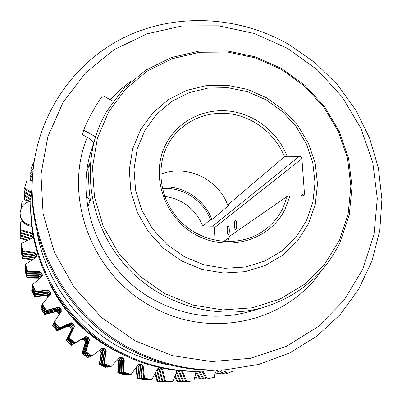 <?xml version="1.0" encoding="UTF-8"?>
<svg xmlns="http://www.w3.org/2000/svg" width="402" height="402" viewBox="0 0 402 402"><rect width="100%" height="100%" fill="white"/><g stroke="black" fill="none" stroke-linecap="round" stroke-linejoin="round"><path stroke-width="0.6" d="M31.743 225.376C24.678 224.226 20.798 220.211 20.11 213.321L20.11 213.09C20.703 206.558 24.301 202.588 30.904 201.191M31.858 226.391C24.728 225.331 20.809 221.336 20.1 214.402L20.11 213.09M113.103 101.334L103.153 95.751C102.525 95.354 99.852 99.158 95.138 107.163C89.013 117.927 85.189 125.595 83.676 130.168L82.5 134.71L87.284 137.368C90.867 139.449 93.003 141.298 93.686 142.916M113.57 349.574C86.671 335.213 66.139 314.53 51.979 287.525M139.102 363.971L141.112 364.458L142.499 366.197L143.8 378.171L151.8 379.573L157.463 368.925L159.006 367.84L161.041 368.051L162.649 369.584L165.544 381.287L164.725 381.297L161.85 369.654L162.649 369.584M120.092 357.388L122.52 358.167L123.67 360.086L123.344 372.162L130.394 374.579L131.022 374.533L138.107 364.735L139.434 363.89L141.795 364.358L143.192 366.106L144.504 378.146L143.8 378.171M101.952 348.323L103.409 348.504L104.857 349.363L105.741 351.423L103.781 363.363L110.47 366.74L110.987 366.649L119.374 357.896L120.761 357.242L123.102 358.031L124.258 359.961L123.937 372.106L123.344 372.162M84.933 337.062L74.496 343.182L84.933 337.062L85.912 336.76L87.259 337.218L88.49 338.203L89.088 340.368L85.515 351.936L91.711 356.207L102.178 348.212L103.892 348.313L105.344 349.177L106.234 351.247L104.264 363.257L103.781 363.363M85.304 336.806L86.294 336.504L88.224 337.424L88.887 337.956L89.485 340.127L85.897 351.765L85.515 351.936M70.672 322.962L59.189 327.926L70.672 322.962L71.425 322.786L73.481 323.972L74.063 324.59L74.365 326.821L68.933 338.102L74.365 326.821M70.38 323.293L71.129 323.123L72.586 323.69L72.893 323.364M58.049 307.279L46.265 310.349L46.109 310.751L57.823 307.696L58.049 307.279L60.194 307.972L61.189 309.344L61.245 311.495L55.687 319.841M57.823 307.696L59.958 308.389L60.194 307.972M47.687 290.073L35.607 291.51L35.507 292.023L47.521 290.591L47.923 290.053L49.717 291.053L50.511 292.54L50.602 294.098L42.12 304.384L46.109 310.751M47.521 290.591L49.541 291.566L49.717 291.053M84.073 337.645L73.465 343.901L84.073 337.645L85.043 337.348L86.37 337.801L87.586 338.775L88.179 340.911L84.651 352.333L84.284 352.499L87.797 341.137L88.179 340.911M83.711 337.891L86.284 337.735M69.707 324.057L58.441 328.926L70.445 323.886L71.888 324.449L72.968 325.575L73.335 327.851L68.003 338.921L73.335 327.851M69.425 324.379L70.159 324.208L71.596 324.771L71.888 324.449M57.315 308.661L45.748 311.681L45.597 312.073L57.104 309.068L57.808 308.585L59.421 309.344L60.34 310.605L60.601 312.515M57.104 309.068L59.2 309.746L59.421 309.344M47.145 291.772L35.286 293.189L35.195 293.676L46.989 292.269L47.381 291.751L49.139 292.731L50.119 294.862M46.989 292.269L48.969 293.224L49.139 292.731M81.742 339.238L71.511 345.273L81.742 339.238L83.958 339.388L85.129 340.328L85.701 342.388L82.289 353.408L81.948 353.564L85.345 342.599L85.701 342.388M81.405 339.469L83.872 339.328M67.883 326.133L57.019 330.826L68.094 326.052L69.988 326.509L71.028 327.595L71.385 329.791L66.24 340.464L71.385 329.791M67.621 326.434L69.712 326.806L69.988 326.509M82.887 338.459L72.471 344.599L82.887 338.459L83.581 338.193L85.058 338.549L86.068 339.348L86.917 341.66L83.45 352.881L83.093 353.041L86.546 341.881L86.917 341.66M82.541 338.695L85.058 338.549M68.777 325.112L57.717 329.896L69.25 324.972L70.923 325.499L72.053 326.68L72.34 328.836L67.104 339.705L72.34 328.836M68.506 325.424L70.636 325.806L70.923 325.499M56.612 309.992L45.25 312.962L45.104 313.339L56.406 310.384L56.838 309.942L58.682 310.666L59.642 311.987L59.918 313.53M56.406 310.384L58.461 311.053L58.682 310.666M32.482 177.624L32.451 178.086C27.029 245.084 66.496 316.485 128.635 348.931C158.83 364.78 190.322 371.765 223.105 369.885L225.899 369.709C192.689 371.619 160.775 364.534 130.168 348.464C67.174 315.565 27.15 243.165 32.642 175.297L32.451 178.086M214.487 370.202L206.246 370.93C176.051 372.659 147.107 366.262 119.414 351.745C62.436 322.022 26.316 256.652 31.286 194.915L32.09 186.468M31.155 196.784L31.125 197.206C26.215 258.22 61.883 322.776 118.163 352.127C145.514 366.468 174.111 372.78 203.955 371.071L206.246 370.93M36.622 229.306C44.059 278.516 76.752 324.58 121.59 348.283C137.504 356.76 154.202 362.448 171.684 365.353M108.691 111.751L97.395 138.258L92.515 167.202L94.465 197.07L103.259 226.215L118.505 252.999L139.383 275.888L164.725 293.581L193.081 305.108L222.834 309.902L252.335 307.806L280.003 299.083L304.435 284.35L324.459 264.521L339.208 240.718L348.107 214.201L350.876 186.282L347.524 158.287L338.308 131.484L323.716 107.048L304.425 86.048L281.299 69.405L255.34 57.888L227.698 52.059L199.598 52.28L172.342 58.667L147.268 71.053L125.65 89.003L108.691 111.751M340.218 242.014C324.942 273.692 300.058 295.269 265.556 306.746C220.462 320.67 166.287 306.942 130.67 271.129C95.073 235.296 81.666 181.041 95.857 136.027C98.585 127.349 102.188 119.128 106.656 111.364L123.856 88.319L145.77 70.144L171.187 57.602L198.799 51.144L227.261 50.928L255.26 56.833L281.546 68.501L304.962 85.355L324.499 106.62L339.278 131.364L348.614 158.509L352.016 186.865L349.217 215.145L340.218 242.014M287.219 196.357L289.897 195.915L285.169 208.995C270.295 240.084 228.271 252.933 195.789 234.763C163.061 217.055 149.574 173.116 166.704 142.705C178.9 120.52 204.437 108.063 229.678 111.123C254.933 114.213 277.898 132.318 287.123 156.283L284.475 156.79C275.591 134.348 254.245 117.309 230.567 113.872C206.899 110.48 182.608 121.143 169.981 141.197L168.172 144.278C154.73 168.584 160.413 202.352 181.995 222.803C203.472 243.356 237.346 247.28 260.828 232.592C270.43 226.542 277.747 218.482 282.787 208.407L287.219 196.357L229.406 236.391L227.673 241.682M164.679 196.382C182.87 199.161 195.583 209.055 202.814 226.055L212.628 226.175L299.415 156.333L287.123 156.283M300.796 195.854L304.445 193.447L304.219 194.643L303.47 195.493L302.289 195.849L289.897 195.915M228.502 234.748L228.351 234.808C227.06 235.18 226.728 226.633 228.004 225.909L228.165 225.844C229.462 225.442 229.788 234.085 228.502 234.748M235.843 229.582L235.678 229.653C234.296 230.044 233.954 221.231 235.316 220.447L235.492 220.371C236.878 219.949 237.22 228.869 235.843 229.582M284.475 156.79L227.643 204.995L229.271 204.98L211.904 219.598L210.412 219.613C203.311 200.261 182.764 186.905 162.358 188.513M162.046 187.096C183.297 185.352 204.708 199.372 211.904 219.598M144.851 130.469L137.203 149.047L134.027 169.217L135.559 189.94L141.78 210.105L152.398 228.612L166.86 244.441L184.367 256.727L203.97 264.817L224.587 268.3L245.109 267.054L264.451 261.205L281.641 251.139L295.837 237.446L306.394 220.874L312.867 202.291L315.007 182.624L312.786 162.82L306.354 143.805L296.058 126.454L282.38 111.55L265.958 99.781L247.531 91.696L227.949 87.701L208.12 88.033L188.98 92.731L171.473 101.651L156.494 114.419L144.851 130.469M308.585 223.582L297.621 240.828L282.872 255.089L265.003 265.586L244.883 271.697L223.532 273.018L202.07 269.41L181.664 261.004L163.433 248.22L148.388 231.743L137.343 212.477L130.886 191.488L129.308 169.92L132.64 148.931L140.62 129.615L152.755 112.932L168.348 99.671L186.563 90.415L206.462 85.551L227.07 85.219L247.411 89.375L266.546 97.776L283.601 110.002L297.802 125.474L308.5 143.499L315.183 163.247L317.505 183.82L315.294 204.261L308.585 223.582M87.777 206.698L90.39 200.09C88.5 187.513 88.189 175.388 89.445 163.725L86.872 171.639M223.567 241.501L229.024 237.753M227.643 204.995C218.211 178.789 186.166 163.86 160.689 174.217M202.814 226.055L210.412 219.613M215.01 240.275L214.346 227.803L212.628 226.175M299.415 156.333C300.827 156.478 301.656 157.267 301.902 158.689L214.346 227.803M304.445 193.447L301.902 158.689M90.058 200.925L86.405 195.513M39.014 275.692L27.311 275.501L27.261 276.079L38.904 276.269L39.014 275.692L40.964 277.269M38.904 276.269L40.697 277.455L40.818 276.888M34.889 295.274L46.471 293.887L46.627 293.41L34.979 294.802L34.889 295.274L31.929 288.696L32.487 287.701M46.471 293.887L48.421 294.827L48.582 294.349L49.34 295.766M46.627 293.41L48.582 294.349M48.421 294.827L49.084 296.058M45.104 313.339L41.265 307.198L41.873 306.138M58.461 311.053L59.416 312.369L59.642 311.987M59.416 312.369L59.707 313.831M54.285 322.183L54.637 321.6M70.636 325.806L71.762 326.982L72.053 326.68M71.762 326.982L72.048 329.127M84.696 338.786L85.973 339.796L86.34 339.564M85.973 339.796L86.546 341.881M90.143 356.544L89.063 357.157L83.093 353.041M100.525 349.418L102.203 350.378L103.063 352.378L101.153 363.956L100.706 364.056L102.605 352.539L103.063 352.378M100.234 349.66L100.801 349.549M100.359 349.725L101.756 350.554L102.203 350.378M101.756 350.554L102.605 352.539M108.178 366.74L107.158 367.307L100.706 364.056M118.665 358.634L119.334 358.916L120.444 360.775L120.123 372.483L119.575 372.538L119.896 360.89L120.444 360.775M118.424 358.885L119.334 358.916M118.791 359.041L119.896 360.89M127.318 374.398L126.374 374.865L119.575 372.538M138.067 366.785L138.71 366.699L139.961 378.307L139.308 378.327L138.067 366.785L137.499 365.564M137.77 365.187L138.71 366.699M147.187 379.387L146.313 379.699L139.308 378.327M156.835 370.106L157.489 370.051L160.267 381.337L159.509 381.342L156.775 370.222M157.212 369.393L157.489 370.051M167.408 381.649L159.509 381.342M176.257 372.644L179.764 381.548L180.629 381.543L176.669 371.448M195.869 372.252L199.678 378.975L200.643 378.955L196.387 371.358M216.04 370.177L218.874 373.719L219.934 373.674L217.115 370.152M32.477 177.699L30.562 175.965L30.497 177.051L32.406 178.779M31.009 199.07L24.437 194.955L24.401 195.945L30.547 199.819M20.2 227.984L20.18 228.808M31.371 238.667L31.401 238.346L31.758 238.481M31.401 238.346L20.266 235.09L20.256 235.873L30.768 238.944M22.361 256.144L33.828 257.888L33.914 257.215L22.381 255.461L22.361 256.144L21.306 249.099L21.567 248.24M33.828 257.888L34.768 258.27M33.914 257.215L35.22 257.973M27.261 276.079L25.241 269.199L25.678 268.275M27.311 275.501L25.281 268.586M22.381 255.461L21.326 248.381M20.256 235.873L20.175 229.19M20.266 235.09L20.185 228.366M24.437 194.955L24.959 192.915M30.562 175.965L31.371 173.996M221.939 372.955L219.934 373.674M202.688 378.533L200.643 378.955M182.624 381.408L180.629 381.543M167.373 381.729L160.267 381.337M147.006 379.679L139.961 378.307M126.957 374.825L120.123 372.483M107.641 367.227L101.153 363.956M89.45 357.016L83.45 352.881M72.471 344.599L67.104 339.705M72.767 344.393L67.37 339.474M57.717 329.896L53.064 324.324M57.928 329.61L53.255 324.007M45.25 312.962L41.386 306.791M34.979 294.802L32.004 288.189M46.124 294.988L34.683 296.359L34.597 296.817L45.974 295.45L46.124 294.988L48.044 295.912L48.481 296.721M45.974 295.45L47.888 296.369L48.044 295.912M47.888 296.369L48.225 296.998M44.632 314.565L55.732 311.661L55.933 311.284L44.773 314.203L44.632 314.565L40.858 308.53L41.446 307.51M55.732 311.661L57.752 312.314L57.963 311.942L58.908 313.238L59.22 314.525M55.933 311.284L57.963 311.942M57.752 312.314L58.692 313.605L58.908 313.238M58.692 313.605L59.014 314.821M53.652 323.253L53.989 322.69M69.712 326.806L70.817 327.962L71.099 327.67M70.817 327.962L71.104 330.067M83.526 339.554L84.777 340.549L85.129 340.328M84.777 340.549L85.345 342.599M88.852 357.016L87.812 357.604L81.948 353.564M99.535 350.242L100.721 350.951L101.56 352.911L99.681 364.287L99.254 364.383L101.123 353.072L101.56 352.911M99.239 350.494L100.284 351.117L100.721 350.951M100.284 351.117L101.123 353.072M106.57 367.026L105.59 367.579L99.254 364.383M118.113 361.272L118.64 361.162L118.319 372.664L117.791 372.714L118.113 361.272L117.565 359.83M117.851 359.509L118.64 361.162M125.379 374.548L124.469 375.001L117.791 372.714M136.519 366.986L137.816 378.382L137.182 378.403L136.047 367.694M144.911 379.453L144.067 379.749L137.182 378.403M155.087 373.664L157.036 381.362L157.77 381.357L155.599 372.609M164.79 381.664L157.036 381.362M174.9 376.754L176.95 381.563L177.784 381.558L175.302 375.558M195.03 376.629L196.533 379.041L197.462 379.021L195.282 375.423M214.909 373.287L215.412 373.875L216.437 373.83L215.005 372.111M31.647 180.734L30.351 179.543L30.487 180.779M27.351 200.261L24.331 198.221L24.296 199.181L26.15 200.462M20.165 230.698L20.145 231.497M28.2 240.059L20.231 237.677L20.221 238.441L27.085 240.542M33.07 259.335L22.311 257.707L22.291 258.36L21.256 251.441L21.507 250.612M22.291 258.36L32.185 259.863M27.105 277.953L38.542 278.134L38.647 277.581L27.15 277.4L27.105 277.953L25.12 271.189L25.542 270.305M38.542 278.134L39.582 278.435M38.647 277.581L39.984 278.104M34.597 296.817L31.688 290.355L32.225 289.395M34.683 296.359L31.758 289.862M27.15 277.4L25.155 270.601M22.311 257.707L21.271 250.747M20.221 238.441L20.145 231.869M20.231 237.677L20.155 231.075M24.331 198.221L24.829 196.251M30.351 179.543L31.13 177.639M218.371 373.136L216.437 373.83M199.437 378.609L197.462 379.021M179.709 381.433L177.784 381.558M164.755 381.744L157.77 381.357M144.735 379.734L137.816 378.382M125.032 374.96L118.319 372.664M106.053 367.498L99.681 364.287M88.184 357.473L82.289 353.408M71.511 345.273L66.24 340.464M71.797 345.072L66.496 340.243M57.019 330.826L52.451 325.354M57.225 330.55L52.632 325.047M44.773 314.203L40.979 308.138M34.2 254.928L22.457 253.134L22.437 253.843L34.11 255.622L34.2 254.928L35.848 256.37L36.064 257.335M34.11 255.622L35.753 257.059L35.848 256.37M35.753 257.059L35.858 257.531M27.426 274.134L39.275 274.33L39.391 273.737L27.477 273.536L27.426 274.134L25.366 267.129L25.823 266.174M39.275 274.33L41.104 275.541L41.23 274.953L41.808 276.506M39.391 273.737L41.23 274.953M41.104 275.541L41.552 276.742M35.195 293.676L32.18 286.978L32.758 285.948M48.969 293.224L49.747 294.676L49.923 294.194M49.747 294.676L49.908 295.118M45.597 312.073L41.682 305.816L42.321 304.721M59.2 309.746L60.169 311.088L60.4 310.691M60.169 311.088L60.395 312.821M54.948 321.077L55.315 320.469M71.596 324.771L72.742 325.967L73.038 325.655M72.742 325.967L73.033 328.148M85.912 337.981L87.209 339.017L87.586 338.775M87.209 339.017L87.797 341.137M91.48 356.056L90.365 356.69L84.284 352.499M101.435 348.695L103.746 349.79L104.62 351.82L102.681 363.614L102.219 363.72L104.143 351.991L104.62 351.82M101.173 348.896L102.319 348.941M101.857 349.127L103.279 349.966L103.746 349.79M103.279 349.966L104.143 351.991M109.841 366.438L108.786 367.026L102.219 363.72M119.489 357.78L121.183 358.483L122.319 360.373L121.997 372.297L121.424 372.352L121.751 360.493L122.319 360.373M119.359 357.911L119.66 357.835M119.243 358.031L120.62 358.614L121.183 358.483M120.62 358.614L121.751 360.493M129.323 374.237L128.344 374.724L121.424 372.352M138.409 364.388L139.539 364.694L140.911 366.408L142.192 378.227L141.514 378.252L140.243 366.493L140.911 366.408M138.203 364.604L139.539 364.694M138.881 364.79L140.243 366.493M149.549 379.322L148.645 379.644L141.514 378.252M158.001 368.257L160.021 369.82L162.855 381.312L162.071 381.317L159.252 369.89L160.021 369.82M157.865 368.373L158.443 368.317M157.82 368.418L159.252 369.89M170.126 381.629L162.071 381.317M178.367 370.569L178.784 370.614M178.398 370.639L182.679 381.528L183.573 381.523L179.302 370.664M198.673 371.312L202.935 378.91L203.935 378.89L199.668 371.282M219.648 370.061L222.457 373.564L223.557 373.513L220.748 370.016M32.738 174.031L30.783 172.262L30.718 173.388L32.657 175.141M31.225 195.754L24.547 191.573L24.512 192.598L31.155 196.759M20.236 225.17L20.216 226.03M31.642 235.723L20.301 232.401L20.291 233.215L31.567 236.522L31.642 235.723L33.095 237.592M33.044 237.652L33.075 237.366M31.567 236.522L32.919 237.793M22.437 253.843L21.361 246.672L21.633 245.788M22.457 253.134L21.381 245.929M20.291 233.215L20.211 226.411M20.301 232.401L20.221 225.562M24.547 191.573L25.09 189.458M30.783 172.262L31.622 170.222M225.633 372.77L223.557 373.513M206.055 378.448L203.935 378.89M185.644 381.382L183.573 381.523M170.091 381.709L162.855 381.312M149.358 379.629L142.192 378.227M128.952 374.679L121.997 372.297M109.284 366.941L102.681 363.614M90.762 356.544L84.651 352.333M73.465 343.901L68.003 338.921M73.772 343.69L68.275 338.68M58.441 328.926L53.702 323.253M58.662 328.63L53.898 322.922M45.748 311.681L41.813 305.394M35.286 293.189L32.255 286.455M27.477 273.536L25.406 266.496M49.155 282.34C64.134 313.856 87.329 337.223 118.736 352.433M34.497 252.556L22.537 250.727L22.512 251.456L34.406 253.275L34.497 252.556L36.175 254.024L36.557 256.295L35.637 257.687L25.542 264.325L25.502 264.983L27.597 272.119L39.667 272.325L39.788 271.707L41.662 272.948L42.125 274.189L42.305 275.571L41.632 276.671L32.517 284.651L32.441 285.199L35.507 292.023M34.406 253.275L36.074 254.737L36.175 254.024M36.074 254.737L36.436 256.36L36.542 255.657M36.436 256.36L36.471 256.647M39.788 271.707L27.648 271.501L27.597 272.119M39.667 272.325L41.532 273.556L41.662 272.948M41.532 273.556L42.115 275.124L42.245 274.521M42.115 275.124L42.215 275.867M49.541 291.566L50.335 293.043L50.511 292.54M50.335 293.043L50.496 294.339M59.958 308.389L60.948 309.756L61.189 309.344M60.948 309.756L61.074 311.771M55.632 319.927L55.476 320.193M72.586 323.69L73.752 324.911L74.063 324.59M73.752 324.911L74.053 327.133M87.169 337.152L87.556 336.896M88.49 338.203L88.887 337.956M89.088 340.368L89.485 340.127M103.409 348.504L103.892 348.313M104.857 349.363L105.344 349.177M105.741 351.423L106.234 351.247M120.977 357.514L121.55 357.378M122.52 358.167L123.102 358.031M123.67 360.086L124.258 359.961M139.504 364.026L140.182 363.921M141.112 364.458L141.795 364.358M142.499 366.197L143.192 366.106M161.041 368.051L159.393 367.84M160.252 368.131L161.85 369.654M177.046 370.433L172.905 381.694L164.725 381.297M181.518 370.855L185.704 381.508L186.628 381.503L182.478 370.93M186.628 381.503L193.91 380.895L196.035 371.363M202.01 371.182L206.316 378.845L207.352 378.825L203.03 371.126M207.352 378.825L214.412 377.227L215.11 370.192M223.336 369.87L226.17 373.398L227.311 373.347L224.462 369.8M227.311 373.347L234.019 370.81L234.034 369.011M34.09 161.86L31.014 168.423L30.944 169.589L32.954 171.408M31.014 168.423L33.059 170.272M32.291 180.719L26.572 181.101L24.663 188.066L24.628 189.131L31.396 193.372M24.663 188.066L31.482 192.337M30.974 199.759L21.999 201.362L21.075 208.543M22.497 221.407L20.261 222.261L20.251 223.145M31.889 233.004L20.341 229.612L20.326 230.462L31.813 233.833L31.889 233.004L32.879 233.612M31.813 233.833L33.095 234.884M33.321 236.18L33.421 236.733M33.441 236.838L32.316 238.205L21.437 243.386L22.512 251.456M22.537 250.727L21.437 243.386M20.326 230.462L20.246 223.537M20.341 229.612L20.256 222.653M172.905 381.694L165.544 381.287M151.8 379.573L144.504 378.146M131.022 374.533L123.937 372.106M110.987 366.649L104.264 363.257M92.123 356.056L85.897 351.765M74.496 343.182L68.933 338.102M74.812 342.956L69.214 337.856M59.189 327.926L54.365 322.143M59.421 327.615L54.571 321.801M46.265 310.349L42.255 303.947M35.607 291.51L32.517 284.651M27.648 271.501L25.542 264.325M110.304 99.761C116.776 92.525 123.962 86.149 131.861 80.636M321.042 271.189C287.028 321.615 211.301 339.901 152.654 307.048C91.817 275.551 62.551 196.533 87.284 137.368M287.601 48.391L254.285 33.497L218.708 25.834L182.402 25.884L147.006 33.858L114.218 49.622L85.732 72.682L63.154 102.123L47.873 136.635L40.979 174.523L43.104 213.769L54.35 252.165L74.234 287.475L101.671 317.595L135.067 340.755L172.443 355.654L211.593 361.559L250.27 358.333L286.38 346.403L318.077 326.68L343.891 300.45L362.74 269.239L373.966 234.713L377.287 198.573L372.78 162.498L360.81 128.057L342.012 96.716L317.258 69.782L287.601 48.391M40.758 277.45L40.858 276.983M48.471 294.917L48.632 294.44M48.582 295.123L48.742 294.651M49.024 295.952L49.19 295.485M58.526 311.138L58.742 310.751M58.667 311.329L58.883 310.942M59.22 312.093L59.441 311.711M59.36 312.284L59.581 311.902M70.712 325.881L70.993 325.575M70.873 326.052L71.159 325.746M71.526 326.736L71.812 326.434M71.692 326.906L71.978 326.605M84.782 338.846L85.139 338.61M84.968 338.997L85.325 338.76M85.701 339.584L86.068 339.348M85.892 339.73L86.254 339.499M100.45 349.775L100.897 349.599M100.656 349.901L101.098 349.72M101.46 350.378L101.912 350.202M101.666 350.499L102.118 350.323M118.474 358.911L119.017 358.78M118.696 359.001L119.238 358.87M47.938 296.46L48.094 296.003M48.049 296.666L48.205 296.209M57.818 312.394L58.029 312.022M57.953 312.585L58.164 312.213M58.496 313.334L58.707 312.967M58.632 313.52L58.848 313.153M69.787 326.881L70.059 326.585M69.948 327.052L70.219 326.756M70.586 327.72L70.863 327.429M70.747 327.886L71.028 327.595M83.611 339.62L83.958 339.388M83.792 339.765L84.139 339.539M84.515 340.343L84.867 340.117M84.696 340.484L85.053 340.263M99.314 350.428L99.631 350.303M99.997 350.946L100.43 350.775M100.198 351.062L100.631 350.896M35.778 257.159L35.873 256.471M35.828 257.391L35.924 256.707M41.145 275.636L41.27 275.053M41.23 275.862L41.356 275.28M41.562 276.732L41.687 276.174M49.019 293.314L49.19 292.827M49.134 293.53L49.305 293.038M49.587 294.37L49.758 293.887M49.702 294.581L49.873 294.098M59.26 309.831L59.486 309.429M59.401 310.027L59.627 309.625M59.963 310.801L60.194 310.409M60.109 310.997L60.34 310.605M71.672 324.846L71.963 324.525M71.837 325.022L72.129 324.7M72.501 325.715L72.797 325.399M72.667 325.886L72.968 325.575M85.998 338.047L86.37 337.801M86.184 338.198L86.561 337.956M86.938 338.796L87.314 338.554M87.123 338.946L87.505 338.705M101.952 349.177L102.409 348.991M102.158 349.303L102.621 349.117M102.977 349.79L103.445 349.609M103.188 349.911L103.656 349.73M119.278 357.996L119.761 357.875M119.424 358.107L119.982 357.971M120.304 358.478L120.861 358.348M120.525 358.569L121.087 358.438M138.549 364.699L139.208 364.599M138.775 364.76L139.439 364.664M157.901 368.343L158.338 368.302M36.1 254.843L36.2 254.129M36.155 255.079L36.255 254.365M36.361 256.019L36.461 255.31M36.416 256.255L36.517 255.551M41.572 273.656L41.702 273.048M41.652 273.883L41.783 273.275M41.989 274.792L42.125 274.189M42.079 275.023L42.21 274.42M49.592 291.656L49.768 291.148M49.707 291.872L49.883 291.365M50.17 292.731L50.345 292.229M50.285 292.947L50.466 292.445M60.024 308.48L60.26 308.063M60.169 308.676L60.406 308.264M60.742 309.47L60.978 309.058M60.888 309.666L61.129 309.259M72.661 323.771L72.968 323.439M72.832 323.947L73.139 323.62M73.511 324.655L73.817 324.329M73.682 324.831L73.993 324.509M87.259 337.218L87.646 336.966M87.45 337.373L87.837 337.122M88.214 337.981L88.606 337.73M88.405 338.132L88.802 337.886M103.505 348.554L103.982 348.363M103.716 348.685L104.193 348.494M104.555 349.182L105.038 348.991M104.766 349.303L105.249 349.117M121.077 357.554L121.65 357.418M121.303 357.654L121.876 357.514M122.193 358.031L122.776 357.896M122.419 358.127L123.002 357.986M139.61 364.051L140.283 363.951M139.841 364.117L140.519 364.016M140.77 364.368L141.454 364.267M141.007 364.428L141.69 364.328M158.72 367.936L159.504 367.85M158.961 367.966L159.74 367.885M159.911 368.086L160.694 368.006M160.147 368.116L160.936 368.036M83.676 130.168L95.611 136.806M31.286 194.915L31.125 197.206M265.556 306.746L251.773 310.972C219.251 320.479 187.086 317.012 155.272 300.575C101.249 272.425 73.27 203.925 91.53 149.765L95.857 136.027M289.098 44.612C239.682 16.251 177.468 12.276 125.831 36.688C74.425 61.27 36.984 114.339 32.642 175.297M289.184 44.662L314.952 62.606L337.368 84.616L355.775 110.063L369.619 138.208L378.443 168.257L381.9 199.337L379.779 230.502L372.016 260.782L358.705 289.164L340.132 314.645L316.781 336.253L289.334 353.107L258.687 364.453L225.899 369.709M54.134 322.439L54.33 322.113M53.501 323.499L53.687 323.188M54.793 321.334L54.994 320.997"/></g></svg>
